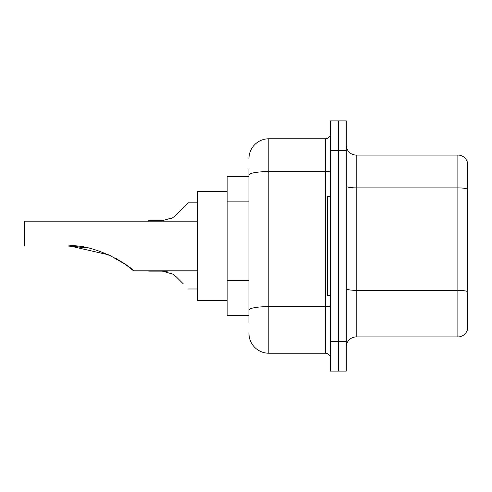 <?xml version="1.0" encoding="UTF-8"?>
<svg xmlns="http://www.w3.org/2000/svg" width="492" height="492" viewBox="0 0 492 492"><rect width="100%" height="100%" fill="white"/><g stroke="black" fill="none" stroke-linecap="round" stroke-linejoin="round"><path stroke-width="0.74" d="M248.977 194.168L248.977 175.041L248.977 176.505L227.138 176.505L227.138 315.495L248.977 315.495M248.977 322.444L248.977 169.555M330.39 341.313L330.39 371.097L338.33 371.097L338.33 341.313L338.33 371.097L346.276 371.097L346.276 341.313L338.33 341.313L338.33 150.687L338.33 341.313L330.39 341.313L330.39 150.687L338.33 150.687L338.33 120.903L338.33 150.687L346.276 150.687L346.276 341.313M346.276 150.687L346.276 120.903L330.39 120.903L330.39 150.687M248.977 158.633A19.858 19.858 0 0 1 268.835 138.775L268.835 353.225L325.427 353.225L325.427 138.775A4.963 4.963 0 0 0 330.39 133.812M268.835 138.775L325.427 138.775M248.977 313.515L248.977 287.488M330.39 358.188A4.963 4.963 0 0 0 325.427 353.225M268.835 353.225A19.858 19.858 0 0 1 248.977 333.367M346.276 346.872A9.926 9.926 0 0 1 356.202 336.94L457.868 336.94L457.868 155.06L356.202 155.06A9.926 9.926 0 0 1 346.276 145.128A9.926 9.926 0 0 0 356.202 155.06L356.202 336.94M467.4 162.206A9.926 9.926 0 0 0 457.868 155.06A9.926 9.926 0 0 1 467.4 162.206L467.4 329.794A9.926 9.926 0 0 1 457.868 336.94M467.4 189.254L467.4 297.23M70.036 246.025L109.027 254.936L125.515 264.45L133.535 270.821L125.515 264.45L109.027 254.936L70.036 246.025L109.027 254.936L125.515 264.45L133.535 270.821L197.353 270.821M115.374 258.103L123.24 262.876L115.374 258.103M197.353 221.179L24.6 221.179L24.6 246L67.865 246C93.037 243.06 129.162 264.776 133.535 270.821C128.978 264.641 93.019 243.091 67.865 246L86.93 247.845L70.725 246.043M227.138 191.394L197.353 191.394L197.353 300.606L227.138 300.606M67.865 246L86.709 247.802M330.39 196.357L327.414 196.357L327.414 295.643L330.39 295.643M148.701 270.821L162.323 271.117L167.754 271.873L162.323 271.117L148.701 271.117L162.317 271.117L167.754 271.873L162.323 271.117L148.701 271.117L162.317 271.117L167.754 271.873L162.323 271.117L148.701 271.117L162.317 271.117L167.754 271.873L162.323 271.117L148.701 271.117L162.317 271.117L172.778 274.099L176.364 276.935L183.454 284.025M172.778 274.099L176.364 276.935M167.754 271.873L162.323 271.117M183.454 207.778L176.364 214.869L188.418 202.815L176.364 214.869L188.418 202.815L176.364 214.869L188.418 202.815L176.364 214.869L188.418 202.815L176.364 214.869L188.418 202.815L176.364 214.869L188.418 202.815L176.364 214.869L188.418 202.815L176.364 214.869L172.778 217.704L176.364 214.869L172.778 217.704L176.364 214.869L172.778 217.704L176.364 214.869L172.778 217.704L176.364 214.869L172.778 217.704L162.323 220.68L148.701 220.68L148.701 221.179M171.505 218.43L172.778 217.704M248.977 201.117L227.138 201.117M248.977 280.538L227.138 280.538M330.39 305.753A4.963 0.861 0 0 1 325.427 306.614L268.835 306.614A19.858 3.45 180 0 0 248.977 310.065M248.977 175.041A19.858 3.45 180 0 1 268.835 171.591L325.427 171.591A4.963 0.861 0 0 0 330.39 170.73M467.4 189.113A9.926 1.722 180 0 0 457.868 187.876L356.202 187.876A9.926 1.722 -0 0 1 346.276 186.148M467.4 291.578A9.926 1.722 180 0 0 457.868 290.335L356.202 290.335A9.926 1.722 0 0 1 346.276 288.607M188.418 288.988L197.353 288.988M188.418 202.815L197.353 202.815"/></g></svg>
